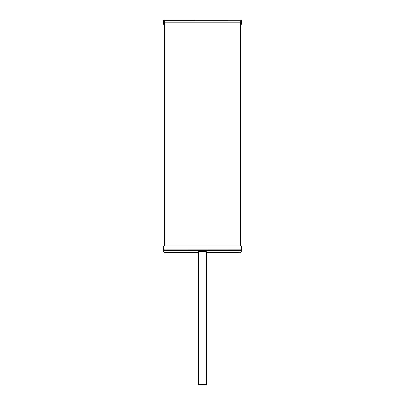 <?xml version="1.0" encoding="UTF-8"?>
<svg xmlns="http://www.w3.org/2000/svg" width="405" height="405" viewBox="0 0 405 405"><rect width="100%" height="100%" fill="white"/><g stroke="black" fill="none" stroke-linecap="round" stroke-linejoin="round"><path stroke-width="0.61" d="M240.459 22.148L240.459 20.25L241.41 20.275L241.41 22.174L164.541 22.148L164.541 20.25L240.459 20.25L240.459 22.148L241.41 22.174L241.41 20.275L240.459 20.25L163.59 20.275L163.59 24.295L164.541 24.32L163.59 24.295L163.59 22.174L240.459 22.148M241.41 24.295L241.41 22.174L241.41 24.295L240.459 24.32L241.41 24.295M163.59 22.174L163.59 20.275L164.541 20.25L164.541 22.148L163.59 22.174M206.646 251.93L205.942 251.399L198.354 251.409L198.354 384.218L199.057 384.75L206.646 384.74L205.942 384.213L198.354 384.218L198.354 251.409L205.942 251.399L205.942 384.213L205.942 251.399L206.646 251.93L206.646 384.74L206.646 251.93M199.057 384.75L198.354 384.218L205.942 384.213L206.646 384.74L199.057 384.75M241.577 248.169L241.577 246.068L240.059 246.022L164.941 246.022L163.423 246.068L163.534 251.252L163.423 246.068L164.941 246.022L165.048 249.115L163.534 249.156A1.519 1.519 -0 0 0 165.048 250.624L239.952 250.624L239.952 252.715L206.646 252.715L239.952 252.715L239.952 250.624A1.519 1.519 -0 0 0 241.466 249.156L165.048 249.115L164.941 246.022L240.059 246.022L239.952 249.115L240.059 246.022L241.577 246.068L241.466 251.252A1.519 1.519 180 0 1 239.952 252.715L239.952 252.715A1.519 1.519 -0 0 0 241.466 251.252L239.952 252.715L206.646 252.715M198.354 252.715L165.048 252.715L165.048 249.115L239.952 249.115L239.952 250.624L165.048 250.624L165.048 252.715A1.519 1.519 180 0 1 163.534 251.252A1.519 1.519 -0 0 0 165.048 252.715L198.354 252.715L165.048 252.715C162.8 251.814 163.716 250.786 163.534 251.252L163.423 248.169M165.048 249.115L165.048 250.624A1.519 1.519 180 0 1 163.534 249.156L165.048 249.115M239.952 250.624L239.952 249.115L241.466 249.156A1.519 1.519 180 0 1 239.952 250.624M240.459 246.027L240.459 22.174L164.541 22.174L240.459 22.174L240.459 246.027M164.541 246.027L164.541 22.174L164.541 246.027"/></g></svg>
